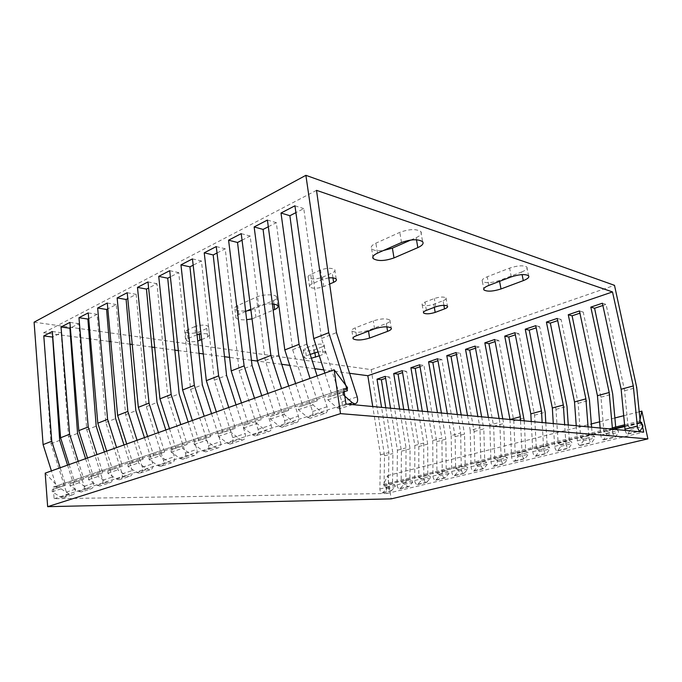 <?xml version="1.0" encoding="UTF-8"?>
<svg xmlns="http://www.w3.org/2000/svg" width="682" height="682" viewBox="0 0 682 682"><rect width="100%" height="100%" fill="white"/><g stroke="black" fill="none" stroke-linecap="round" stroke-linejoin="round"><path stroke-width="0.51" stroke-dasharray="3.41 2.56" d="M70.493 336.294L43.682 332.739L51.022 443.735L66.359 492.123C66.964 495.175 65.949 497.059 63.315 497.775L60.851 497.187L52.19 491.756L52.301 489.625L56.904 488.193L51.423 470.904M349.602 373.293L323.805 369.874M314.786 368.681L289.773 365.364M281.734 364.299L257.472 361.076M251.428 360.284L229.587 357.385M224.514 356.712L203.279 353.898M199.016 353.327L178.352 350.591M174.839 350.122L154.703 347.453M151.873 347.078L132.223 344.478M130.032 344.188L110.842 341.639M109.231 341.426L90.476 338.945M89.41 338.801L71.056 336.371M34.1 322.177L371.238 369.635L384.529 455.789L384.026 486.147L386.498 487.118L386.856 488.602L382.508 493.001C380.94 492.762 380.062 491.441 379.857 489.028L380.479 454.851L372.756 406.532M69.095 464.578L74.688 482.225L70.076 483.666L83.852 479.148L78.2 461.322M83.852 479.148L74.688 482.225M56.904 488.193L65.702 485.234L60.169 467.775M106.682 451.134L112.53 469.523L107.909 470.964L122.504 466.181L116.588 447.597M122.504 466.181L112.53 469.523M87.492 457.997L93.212 476.01L102.769 472.797L96.989 454.604M147.619 436.497L153.74 455.695L149.119 457.128L164.626 452.047L158.429 432.627M164.626 452.047L153.74 455.695M126.707 443.973L132.692 462.763L143.101 459.267L137.048 440.274M192.367 420.487L198.786 440.581L194.191 441.996L210.712 436.582L204.208 416.25M210.712 436.582L198.786 440.581M169.486 428.671L175.751 448.313L187.141 444.493L180.798 424.63M241.479 402.926L248.231 423.991L243.687 425.38L261.359 419.583L254.514 398.262M261.359 419.583L248.231 423.991M216.339 411.919L222.92 432.482L235.426 428.287L228.76 407.478M295.63 383.557L302.757 405.696L298.29 407.052L317.266 400.82L310.046 378.399M317.266 400.82L302.757 405.696M267.881 393.48L274.812 415.074L288.605 410.445L281.581 388.587M324.845 373.105L332.168 395.824L347.462 390.692M85.591 458.679L93.4 483.274C94.031 486.411 93.033 488.338 90.391 489.054L81.184 492.02C83.818 491.304 84.824 489.395 84.201 486.283L68.541 436.915L61.184 332.705L52.753 337.019M52.326 331.512L61.184 332.705M81.184 492.02L78.703 491.407L69.973 485.831L70.076 483.666M390.522 408.211L397.41 450.231L397.043 484.834C397.265 487.272 398.152 488.619 399.703 488.866L403.991 484.442L403.625 482.933L401.161 481.944L401.425 451.211L389.661 376.95L385.62 378.305M385.304 376.362L389.661 376.95M43.682 332.739L316.516 190.338M51.022 443.735L59.692 440.359M68.541 436.915L77.569 433.402M104.389 451.953L112.368 477.059C113.024 480.264 112.027 482.217 109.384 482.933L99.785 486.019C102.428 485.311 103.434 483.368 102.786 480.196L86.776 429.813L78.805 323.694L70.365 328.008M86.776 429.813L96.188 426.156M123.988 444.945L132.146 470.58C132.828 473.854 131.839 475.84 129.196 476.548L119.188 479.77C121.831 479.062 122.82 477.093 122.155 473.854L105.795 422.414L97.142 314.308L88.711 318.622M105.795 422.414L115.599 418.595M144.448 437.631L152.794 463.82C153.493 467.161 152.521 469.182 149.878 469.881L139.426 473.248C142.069 472.549 143.05 470.537 142.359 467.238L125.624 414.699L116.255 304.539L107.833 308.844M125.624 414.699L135.863 410.709M165.811 429.992L174.353 456.761C175.078 460.171 174.123 462.226 171.48 462.925L160.56 466.445C163.203 465.738 164.166 463.7 163.45 460.324L146.332 406.643L136.178 294.343L127.781 298.639M146.332 406.643L157.03 402.474M188.155 421.996L196.902 449.378C197.652 452.857 196.714 454.945 194.08 455.644L182.657 459.327C185.291 458.628 186.246 456.556 185.504 453.112L167.968 398.22L156.979 283.703L148.608 287.983M167.968 398.22L179.161 393.864M211.539 413.633L220.499 441.646C221.283 445.21 220.363 447.332 217.737 448.023L205.768 451.876C208.402 451.186 209.331 449.08 208.564 445.559L190.61 389.405L178.71 272.587L170.389 276.841M190.61 389.405L202.324 384.844M236.04 404.869L245.23 433.547C246.04 437.188 245.145 439.353 242.536 440.035L229.987 444.076C232.605 443.394 233.517 441.245 232.715 437.648L214.31 380.181L201.437 260.959L193.168 265.187M214.31 380.181L226.586 375.398M261.735 395.679L271.172 425.057C272.016 428.782 271.138 430.981 268.546 431.646L255.383 435.892C257.984 435.218 258.87 433.036 258.043 429.353L239.16 370.505L225.222 248.794L217.029 252.988M239.16 370.505L252.042 365.492M288.725 386.029L298.409 416.131C299.287 419.95 298.443 422.184 295.877 422.84L282.041 427.299C284.624 426.642 285.485 424.417 284.616 420.649L265.247 360.352L250.158 236.04L242.042 240.183M265.247 360.352L278.776 355.092M317.104 375.876L327.053 406.753C327.974 410.666 327.164 412.942 324.623 413.582L310.071 418.271C312.62 417.623 313.447 415.364 312.552 411.502L292.646 349.687L276.312 222.656L268.307 226.756M292.646 349.687L306.883 344.146M352.458 404.614L339.559 408.774C342.083 408.134 342.875 405.841 341.938 401.877L321.486 338.468L303.788 208.598L295.911 212.631M321.486 338.468L336.473 332.628M67.544 465.133L75.191 489.233C75.804 492.31 74.798 494.211 72.156 494.927L69.683 494.322L60.988 488.824L61.099 486.675L65.702 485.234M109.384 482.933L106.886 482.276L98.063 476.462L98.148 474.237L102.769 472.797M99.785 486.019L97.296 485.388L88.507 479.651L88.592 477.443L93.212 476.01M149.878 469.881L147.363 469.173L138.42 463.018L138.472 460.7L143.101 459.267M139.426 473.248L136.911 472.558L128.003 466.488L128.063 464.195L132.692 462.763M194.08 455.644L191.557 454.868L182.52 448.321L182.529 445.909L187.141 444.493M182.657 459.327L180.133 458.568L171.114 452.123L171.139 449.736L175.751 448.313M242.536 440.035L240.004 439.182L230.891 432.2L230.866 429.686L235.426 428.287M229.987 444.076L227.464 443.24L218.359 436.378L218.342 433.888L222.92 432.482M295.877 422.84L293.362 421.911L284.198 414.434L284.121 411.809L288.605 410.445M282.041 427.299L279.526 426.386L270.37 419.046L270.302 416.446L274.812 415.074M339.559 408.774L337.061 407.759L327.889 399.874L327.769 397.163L332.168 395.824M90.391 489.054L87.901 488.423L79.146 482.771L79.24 480.588M403.735 409.456L410.061 448.867L409.916 479.787L401.161 481.944M397.043 484.834L405.833 482.686C406.054 485.149 406.941 486.505 408.492 486.76L412.738 482.31L412.371 480.801L409.916 479.787M405.833 482.686L406.054 447.878L399.618 409.072M385.765 407.759L392.917 453.513L392.534 484.058L394.997 485.038L395.364 486.539L391.042 490.946C389.482 490.708 388.604 489.369 388.39 486.948L388.885 452.558L381.57 407.367M488.389 417.452L489.804 425.048L499.821 422.32L499.096 418.467M467.511 415.483L470.213 430.385L479.932 427.742L477.86 416.455M447.315 413.573L451.203 435.568L460.64 433.002L457.324 414.52M427.776 411.723L432.746 440.598L441.91 438.1L437.46 412.644M408.85 409.942L414.827 445.482L423.718 443.061L418.237 410.828M397.41 450.231L406.054 447.878M380.479 454.851L388.885 452.558M328.792 277.889L321.921 279.535L312.075 283.874C309.807 284.923 308.989 285.937 309.619 286.917C312.731 288.793 317.454 288.682 323.797 286.585L329.653 284.044M319.27 355.825L323.166 354.359C324.888 353.694 325.578 353.063 325.229 352.475C324.248 351.631 321.853 351.46 318.025 351.955M310.182 354.393L306.286 355.868L304.317 357.683C305.28 358.519 307.642 358.698 311.418 358.221M272.391 303.976C266.977 303.686 262.024 304.428 257.532 306.227L250.805 309.202M245.673 311.469L238.819 314.504C236.27 315.681 235.324 316.823 235.989 317.931C237.464 319.483 241.019 320.08 246.645 319.713M252.033 318.878L273.167 310.182M197.055 334.674L188.019 338.579L186.365 340.523C188.317 341.972 192.102 342.151 197.729 341.06M201.65 339.602L207.763 336.951L209.51 334.913C208.334 333.762 205.504 333.413 200.994 333.856M521.602 272.024C526.103 270.2 527.851 268.529 526.845 267.02C523.444 265.127 517.698 265.494 509.607 268.12L487.204 276.79C483.061 278.495 481.458 280.046 482.396 281.436C485.746 283.337 491.415 283.013 499.412 280.473L521.602 272.024L522.105 274.599M371.238 369.635L614.491 285.332M443.087 300.702C445.585 299.696 446.565 298.759 446.019 297.898C443.684 296.593 439.788 296.798 434.332 298.511L424.98 302.117C422.584 303.098 421.655 304.002 422.184 304.82C424.494 306.124 428.364 305.928 433.786 304.249L443.087 300.702L443.888 305.323M410.811 240.021L416.131 237.677C420.623 235.571 422.201 233.542 420.871 231.59C416.25 228.734 409.234 228.99 399.822 232.366L375.901 243.167C371.852 245.111 370.428 246.969 371.622 248.725C373.523 250.55 377.453 251.147 383.42 250.516M320.54 270.012L310.728 274.428C308.469 275.502 307.659 276.534 308.29 277.54C311.401 279.475 316.116 279.39 322.441 277.267L332.211 272.936C334.606 271.82 335.459 270.737 334.785 269.68C331.648 267.736 326.9 267.847 320.54 270.012L321.921 279.535M386.353 323.507C389.396 322.296 390.59 321.154 389.942 320.097C386.592 318.255 381.05 318.511 373.327 320.864L355.271 327.854C352.466 328.988 351.358 330.054 351.955 331.034C355.279 332.859 360.752 332.628 368.391 330.344L386.353 323.507L386.882 326.831M322.092 346.874C323.814 346.192 324.496 345.544 324.146 344.939C321.844 343.711 318.085 343.864 312.868 345.399L305.246 348.34L303.277 350.207C305.57 351.426 309.304 351.281 314.487 349.772L322.092 346.874L323.166 354.359M250.925 310.105L273.482 300.609C276.304 299.321 277.335 298.043 276.585 296.789C275.076 294.036 262.4 294.232 256.364 297.139L237.711 305.553C235.171 306.755 234.233 307.923 234.898 309.065C236.705 310.864 240.831 311.427 247.285 310.762M194.839 326.567L187.073 330.054L185.427 332.049C188.454 333.813 192.989 333.762 199.025 331.904L206.782 328.468L208.522 326.388C205.478 324.606 200.917 324.666 194.839 326.567L195.802 335.143M401.425 451.211L410.061 448.867M418.816 446.497L427.699 444.093L427.802 475.397L418.799 477.613L418.816 446.497L406.574 371.281L402.585 372.619M422.269 411.212L427.699 444.093M436.71 441.655L445.849 439.174L446.224 470.87L436.949 473.155L436.71 441.655L423.965 365.45L420.027 366.771M441.416 413.019L445.849 439.174M455.124 436.659L464.536 434.11L465.201 466.207L455.644 468.56L455.124 436.659L441.859 359.457L437.98 360.752M461.194 414.886L464.536 434.11M474.092 431.527L483.794 428.901L484.749 461.407L474.902 463.828L474.092 431.527L460.282 353.276L456.454 354.563M481.628 416.813L483.794 428.901M493.64 426.233L503.631 423.522L504.91 456.454L494.757 458.952L493.64 426.233L479.25 346.916L475.49 348.178M502.77 418.808L503.631 423.522M524.228 420.837L525.711 451.348L515.234 453.922L513.785 420.777L498.798 340.369L495.106 341.605M513.785 420.777L524.091 417.981M545.813 422.874L547.177 446.071L536.359 448.73L534.56 415.142L518.934 333.617L515.328 334.828M534.56 415.142L545.199 412.26M568.259 424.997L569.334 440.632L558.166 443.377L556.001 409.336L539.701 326.652L536.18 327.837M556.001 409.336L566.981 406.361M591.609 427.205L592.232 435.005L580.689 437.844L578.131 403.343L561.133 319.474L557.706 320.625M578.131 403.343L589.47 400.274M615.897 429.191L603.962 432.124L600.987 397.154L583.246 312.058L579.922 313.174M600.987 397.154L612.7 393.983M640.372 423.181L628.028 426.216L624.61 390.752L606.085 304.402L602.871 305.485M624.61 390.752L636.715 387.478M384.529 455.789L392.917 453.513M384.026 486.147L392.534 484.058M615.701 427.017L615.803 428.202M432.746 440.598L432.951 476.07C433.206 478.576 434.102 479.966 435.627 480.239L439.762 475.746L439.378 474.203L436.949 473.155M432.951 476.07L442.268 473.794C442.533 476.317 443.419 477.724 444.945 477.997L449.037 473.496L448.645 471.935L446.224 470.87M427.802 475.397L430.24 476.428L430.623 477.971L426.446 482.447C424.912 482.174 424.025 480.801 423.778 478.304L423.718 443.061M418.799 477.613L421.237 478.628L430.24 476.428M470.213 430.385L471.057 466.769C471.347 469.344 472.242 470.785 473.743 471.083L477.698 466.531L477.289 464.936L474.902 463.828M471.057 466.769L480.946 464.357C481.253 466.948 482.148 468.398 483.632 468.704L487.545 464.135L487.127 462.532L484.749 461.407M465.201 466.207L467.596 467.306L467.997 468.884L463.999 473.419C462.49 473.129 461.595 471.705 461.313 469.148L460.64 433.002M455.644 468.56L458.048 469.634L467.596 467.306M509.991 419.541L511.56 456.88C511.892 459.532 512.796 461.015 514.254 461.347L517.996 456.735L517.57 455.09L515.234 453.922M511.56 456.88L522.088 454.314C522.438 456.983 523.333 458.483 524.782 458.816L528.465 454.186L528.038 452.533L525.711 451.348M504.91 456.454L507.272 457.613L507.689 459.242L503.887 463.837C502.421 463.513 501.517 462.038 501.193 459.412L499.821 422.32M494.757 458.952L497.118 460.086L507.272 457.613M553.29 423.582L554.696 446.352C555.08 449.08 555.983 450.623 557.399 450.981L560.894 446.309L560.451 444.621L558.166 443.377M554.696 446.352L565.924 443.615C566.324 446.36 567.228 447.912 568.626 448.287L572.053 443.598L571.601 441.893L569.334 440.632M547.177 446.071L549.47 447.298L549.914 448.978L546.35 453.641C544.927 453.283 544.023 451.757 543.648 449.046L542.147 422.533M536.359 448.73L538.669 449.941L549.47 447.298M600.143 428.006L600.74 435.116C601.183 437.921 602.078 439.523 603.442 439.924L606.648 435.193L606.179 433.445L603.962 432.124M600.74 435.116L612.734 432.183C613.195 435.014 614.09 436.633 615.437 437.043L618.565 432.294L618.088 430.538L616.477 429.549M592.232 435.005L594.457 436.31L594.926 438.04L591.644 442.754C590.271 442.371 589.367 440.777 588.941 437.997L588.072 426.864M580.689 437.844L582.939 439.123L594.457 436.31M628.028 426.216L630.202 427.571L642.521 424.562M625.13 430.368C625.769 432.652 626.605 433.905 627.636 434.11L630.688 429.345L630.202 427.571M576.239 425.747L577.339 440.828C577.748 443.59 578.651 445.167 580.041 445.542L583.4 440.836L582.939 439.123M531.218 421.502L532.778 451.697C533.145 454.391 534.04 455.9 535.481 456.249L539.104 451.603L538.669 449.941M489.804 425.048L490.989 461.902C491.304 464.51 492.208 465.977 493.683 466.292L497.536 461.705L497.118 460.086M451.203 435.568L451.714 471.484C451.996 474.024 452.882 475.439 454.4 475.729L458.449 471.202L458.048 469.634M414.827 445.482L414.741 480.512C414.971 482.984 415.867 484.356 417.401 484.612L421.612 480.154L421.237 478.628M294.939 205.794L303.788 208.598M602.377 303.226L606.085 304.402M324.623 413.582L322.117 412.593L312.944 404.852L312.833 402.167M612.734 432.183L612.47 429.174M310.071 418.271L307.556 417.316L298.384 409.703L298.29 407.052M268.546 431.646L266.023 430.76L256.884 423.539L256.833 420.973M255.383 435.892L252.86 435.022L243.73 427.921L243.687 425.38M217.737 448.023L215.214 447.213L206.126 440.453L206.126 437.989M205.768 451.876L203.245 451.083L194.182 444.434L194.191 441.996M171.48 462.925L168.965 462.183L159.972 455.832L160.006 453.47M160.56 466.445L158.045 465.721L149.077 459.463L149.119 457.128M129.196 476.548L126.69 475.866L117.807 469.889L117.875 467.613M119.188 479.77L116.682 479.105L107.833 473.214L107.909 470.964M579.444 310.949L583.246 312.058M267.412 220.064L276.312 222.656M442.268 473.794L441.91 438.1M480.946 464.357L479.932 427.742M522.088 454.314L520.502 420.487M565.924 443.615L564.653 424.656M241.215 233.636L250.158 236.04M557.254 318.434L561.133 319.474M535.745 325.672L539.701 326.652M216.254 246.569L225.222 248.794M192.452 258.904L201.437 260.959M514.91 332.697L518.934 333.617M494.706 339.5L498.798 340.369M169.716 270.686L178.71 272.587M147.994 281.939L156.979 283.703M475.107 346.106L479.25 346.916M456.088 352.517L460.282 353.276M127.21 292.714L136.178 294.343M107.296 303.03L116.255 304.539M437.622 358.741L441.859 359.457M419.686 364.785L423.965 365.45M88.217 312.91L97.142 314.308M69.905 322.398L78.805 323.694M402.252 370.65L406.574 371.281M612.453 429.029L383.906 485.337L383.523 484.408L387.589 475.618L391.17 498.866M383.906 485.337L615.855 428.697M45.191 473.129L57.203 485.72L56.879 487.025L53.239 487.05L54.117 498.713L386.924 493.487L385.671 485.328M387.589 475.618L591.345 423.931M599.623 421.834L614.874 417.964M623.655 415.739L639.204 411.792M53.239 487.05L343.719 388.783M54.117 498.713L345.953 404M386.924 493.487L643.714 432.124M624.686 426.531L640.321 422.678M52.301 489.625L61.099 486.675M88.592 477.443L98.148 474.237M128.063 464.195L138.472 460.7M171.139 449.736L182.529 445.909M218.342 433.888L230.866 429.686M270.302 416.446L284.121 411.809M327.769 397.163L343.097 392.014M511.295 276.875L509.607 268.12M403.625 482.933L412.371 480.801M386.498 487.118L394.997 485.038M439.378 474.203L448.645 471.935M477.289 464.936L487.127 462.532M517.57 455.09L528.038 452.533M560.451 444.621L571.601 441.893M606.179 433.445L618.088 430.538M630.688 429.345L643.007 426.352M583.4 440.836L594.926 438.04M606.648 435.193L618.565 432.294M539.104 451.603L549.914 448.978M560.894 446.309L572.053 443.598M497.536 461.705L507.689 459.242M517.996 456.735L528.465 454.186M458.449 471.202L467.997 468.884M477.698 466.531L487.545 464.135M421.612 480.154L430.623 477.971M439.762 475.746L449.037 473.496M386.856 488.602L395.364 486.539M403.991 484.442L412.738 482.31M84.201 486.283L93.4 483.274M66.359 492.123L75.191 489.233M122.155 473.854L132.146 470.58M102.786 480.196L112.368 477.059M163.45 460.324L174.353 456.761M142.359 467.238L152.794 463.82M208.564 445.559L220.499 441.646M185.504 453.112L196.902 449.378M258.043 429.353L271.172 425.057M232.715 437.648L245.23 433.547M312.552 411.502L327.053 406.753M284.616 420.649L298.409 416.131M341.938 401.877L357.215 396.873M337.061 407.759L348.059 404.196M279.526 426.386L293.362 421.911M307.556 417.316L322.117 412.593M227.464 443.24L240.004 439.182M252.86 435.022L266.023 430.76M180.133 458.568L191.557 454.868M203.245 451.083L215.214 447.213M136.911 472.558L147.363 469.173M158.045 465.721L168.965 462.183M97.296 485.388L106.886 482.276M116.682 479.105L126.69 475.866M60.851 497.187L69.683 494.322M78.703 491.407L87.901 488.423M327.889 399.874L343.234 394.759M270.37 419.046L284.198 414.434M298.384 409.703L312.944 404.852M218.359 436.378L230.891 432.2M243.73 427.921L256.884 423.539M171.114 452.123L182.52 448.321M194.182 444.434L206.126 440.453M128.003 466.488L138.42 463.018M149.077 459.463L159.972 455.832M88.507 479.651L98.063 476.462M107.833 473.214L117.807 469.889M52.19 491.756L60.988 488.824M69.973 485.831L79.146 482.771M379.857 489.028L388.39 486.948M414.741 480.512L423.778 478.304M451.714 471.484L461.313 469.148M490.989 461.902L501.193 459.412M532.778 451.697L543.648 449.046M577.339 440.828L588.941 437.997M628.301 433.641L640.696 430.666M580.749 445.082L592.343 442.294M604.124 439.455L616.11 436.574M536.24 455.781L547.1 453.172M558.132 450.512L569.351 447.818M494.476 465.823L504.671 463.368M515.029 460.879L525.549 458.347M455.218 475.26L464.817 472.958M474.553 470.614L484.433 468.236M418.254 484.152L427.29 481.978M436.463 479.77L445.772 477.536M383.378 492.532L391.911 490.486M400.564 488.406L409.345 486.292M499.574 281.334L499.412 280.473M488.815 285.417L487.204 276.79M435.764 306.798L434.332 298.511M426.386 310.353L424.98 302.117M434.315 307.343L433.786 304.249M377.496 253.133L375.901 243.167M401.51 242.511L399.822 232.366M416.489 239.774L416.131 237.677M312.075 283.874L310.728 274.428M323.797 286.585L322.441 277.267M332.952 277.915L332.211 272.936M374.571 328.826L373.327 320.864M356.464 335.706L355.271 327.854M368.519 331.128L368.391 330.344M313.933 352.969L312.868 345.399M306.286 355.868L305.246 348.34M314.896 352.645L314.487 349.772M238.819 314.504L237.711 305.553M257.532 306.227L256.364 297.139M256.014 317.607L254.889 308.818M273.959 304.172L273.482 300.609M188.019 338.579L187.073 330.054M199.28 334.129L199.025 331.904M207.763 336.951L206.782 328.468M640.168 422.201L624.635 426.028M639.725 421.075L624.524 424.835M612.351 427.844L383.523 484.408M57.203 485.72L347.47 387.529M56.802 487.033L347.232 389.183M526.845 267.02L528.567 275.741M72.156 494.927L63.315 497.775M627.636 434.11L638.113 431.595M580.041 445.542L591.644 442.754M603.442 439.924L615.437 437.043M535.481 456.249L546.35 453.641M557.399 450.981L568.626 448.287M493.683 466.292L503.887 463.837M514.254 461.347L524.782 458.816M454.4 475.729L463.999 473.419M473.743 471.083L483.632 468.704M417.401 484.612L426.446 482.447M435.627 480.239L444.945 477.997M382.508 493.001L391.042 490.946M399.703 488.866L408.492 486.76M482.396 281.436L483.751 288.793M446.019 297.898L447.46 306.15M422.184 304.82L423.445 312.305M371.622 248.725L372.892 256.713M420.871 231.59L422.601 241.667M308.29 277.54L309.619 286.917M334.785 269.68L336.2 279.143M389.942 320.097L391.212 328.008M351.955 331.034L353.012 338.008M324.146 344.939L325.229 352.475M303.277 350.207L304.317 357.683M234.898 309.065L235.989 317.931M276.585 296.789L277.787 305.792M185.427 332.049L186.365 340.523M208.522 326.388L209.51 334.913M56.879 487.025L347.308 389.183"/><path stroke-width="1.02" d="M51.423 470.904L43.094 444.621L34.1 322.177L305.886 175.325L328.75 332.705L347.462 390.692L343.097 392.014L343.234 394.759L352.406 402.789L354.896 403.829L352.458 404.614M372.756 406.532L367.837 375.714L349.602 373.293M323.805 369.874L314.786 368.681M289.773 365.364L281.734 364.299M257.472 361.076L251.428 360.284M229.587 357.385L224.514 356.712M203.279 353.898L199.016 353.327M178.352 350.591L174.839 350.122M154.703 347.453L151.873 347.078M132.223 344.478L130.032 344.188M110.842 341.639L109.231 341.426M90.476 338.945L89.41 338.801M71.056 336.371L70.493 336.294M78.2 461.322L69.607 434.238L60.587 437.767L69.095 464.578M60.169 467.775L51.755 441.228L43.793 335.928L52.633 337.079L59.692 440.359L67.544 465.133M43.094 444.621L51.755 441.228M96.989 454.604L88.208 426.949L78.967 317.71L88.217 312.91L97.799 423.19L106.682 451.134M97.799 423.19L107.603 419.353L97.654 308.025L106.597 309.475L115.599 418.595L123.988 444.945M116.588 447.597L107.603 419.353M69.607 434.238L61.03 327.002L69.905 322.398L78.805 430.632L87.492 457.997M78.805 430.632L88.208 426.949M137.048 440.274L127.858 411.417L117.142 297.923L127.21 292.714L138.318 407.316L147.619 436.497M138.318 407.316L149.017 403.122L137.483 287.386L146.468 289.083L157.03 402.474L165.811 429.992M158.429 432.627L149.017 403.122M97.654 308.025L107.296 303.03L117.619 415.423L126.707 443.973M117.619 415.423L127.858 411.417M180.798 424.63L171.156 394.452L158.736 276.372L169.716 270.686L182.606 389.968L192.367 420.487M182.606 389.968L194.336 385.373L180.952 264.863L189.946 266.841L202.324 384.844L211.539 413.633M204.208 416.25L194.336 385.373M137.483 287.386L147.994 281.939L159.963 398.834L169.486 428.671M159.963 398.834L171.156 394.452M228.76 407.478L218.624 375.85L204.216 252.809L216.254 246.569L231.215 370.923L241.479 402.926M231.215 370.923L244.122 365.867L228.581 240.183L237.541 242.485L252.042 365.492L261.735 395.679M254.514 398.262L244.122 365.867M180.952 264.863L192.452 258.904L206.331 380.667L216.339 411.919M206.331 380.667L218.624 375.85M281.581 388.587L270.899 355.373L254.147 226.935L267.412 220.064L284.812 349.926L295.63 383.557M284.812 349.926L299.074 344.333L281.001 213.023L289.884 215.717L306.883 344.146L317.104 375.876M310.046 378.399L299.074 344.333M228.581 240.183L241.215 233.636L257.344 360.684L267.881 393.48M257.344 360.684L270.899 355.373M281.001 213.023L294.939 205.794L313.72 338.596L324.845 373.105M313.72 338.596L328.75 332.705M43.793 335.928L52.326 331.512L60.587 437.767M381.57 407.367L377.01 379.158L385.304 376.362L390.522 408.211M354.896 403.829C357.394 403.207 358.169 400.888 357.215 396.873L336.473 332.628L316.516 190.338L612.496 291.922L633.288 385.935L637.355 426.173C637.841 429.046 638.744 430.7 640.048 431.126L643.007 426.352L642.521 424.562L640.372 423.181L636.715 387.478L614.491 285.332L305.886 175.325M70.365 328.008L69.905 328.247L77.569 433.402L85.591 458.679M88.711 318.622L87.876 319.048L96.188 426.156L104.389 451.953M107.833 308.844L106.597 309.475M127.781 298.639L126.11 299.492L135.863 410.709L144.448 437.631M148.608 287.983L146.468 289.083M170.389 276.841L167.721 278.205L179.161 393.864L188.155 421.996M193.168 265.187L189.946 266.841M217.029 252.988L213.193 254.949L226.586 375.398L236.04 404.869M242.042 240.183L237.541 242.485M268.307 226.756L263.082 229.425L278.776 355.092L288.725 386.029M295.911 212.631L289.884 215.717M61.03 327.002L69.905 328.247M399.618 409.072L393.719 373.531L398.058 374.137L403.735 409.456M377.01 379.158L381.383 379.729L385.765 407.759M385.62 378.305L381.383 379.729M367.837 375.714L612.496 291.922M510.136 419.507L520.332 416.728L504.731 336.124L514.91 332.697L530.826 413.863L541.491 410.956L525.251 329.21L535.745 325.672L552.326 408.007L563.332 405.006L546.418 322.083L557.254 318.434L574.517 401.954L585.889 398.859L568.259 314.726L579.444 310.949L597.441 395.705L609.197 392.508L590.817 307.122L602.377 303.226L621.14 389.252L633.288 385.935M499.096 418.467L484.834 342.833L494.706 339.5L509.983 419.49M477.86 416.455L465.525 349.337L475.107 346.106L488.389 417.452M457.324 414.52L446.787 355.646L456.088 352.517L467.511 415.483M437.46 412.644L428.586 361.784L437.622 358.741L447.315 413.573M418.237 410.828L410.905 367.734L419.686 364.785L427.776 411.723M393.719 373.531L402.252 370.65L408.85 409.942M523.29 280.634C527.8 278.836 529.564 277.207 528.567 275.741C525.166 273.908 519.411 274.283 511.295 276.875L488.815 285.417C484.655 287.105 483.044 288.622 483.973 289.969C487.315 291.802 493.001 291.461 501.014 288.955L523.29 280.634L522.105 274.599M444.519 308.895C447.025 307.906 448.006 306.985 447.46 306.15C445.133 304.897 441.237 305.11 435.764 306.798L426.386 310.353C423.982 311.316 423.036 312.194 423.565 312.995C425.875 314.249 429.745 314.052 435.184 312.39L444.519 308.895L443.888 305.323M401.51 242.511L377.496 253.133C373.438 255.051 371.997 256.867 373.19 258.572C377.726 261.342 384.657 261.129 394 257.924L417.827 247.617C422.337 245.546 423.931 243.559 422.601 241.667C417.989 238.896 410.956 239.177 401.51 242.511M329.653 284.044L333.609 282.331C336.004 281.231 336.865 280.174 336.2 279.143C335.092 278.034 332.628 277.617 328.792 277.889M387.606 331.341C390.658 330.148 391.86 329.039 391.212 328.008C387.87 326.226 382.321 326.499 374.571 328.826L356.464 335.706C353.651 336.823 352.534 337.863 353.131 338.809C356.447 340.574 361.937 340.327 369.593 338.076L387.606 331.341L386.882 326.831M318.025 351.955L310.182 354.393M311.418 358.221L319.27 355.825M250.805 309.202L245.673 311.469M246.645 319.713L252.033 318.878M273.167 310.182L274.667 309.534C277.497 308.264 278.537 307.019 277.787 305.792C277.037 304.845 275.238 304.24 272.391 303.976M197.729 341.06L201.65 339.602M200.994 333.856L197.055 334.674M383.42 250.516L392.397 248.146L410.811 240.021M247.285 310.762L250.925 310.105M402.585 372.619L398.058 374.137M420.027 366.771L415.21 368.391L422.269 411.212M437.98 360.752L432.848 362.474L441.416 413.019M456.454 354.563L451.007 356.388L461.194 414.886M475.49 348.178L469.693 350.122L481.628 416.813M495.106 341.605L488.951 343.668L502.77 418.808M515.328 334.828L508.789 337.019L524.228 420.837M536.18 327.837L529.241 330.165L545.199 412.26L545.813 422.874M557.706 320.625L550.331 323.089L566.981 406.361L568.259 424.997M579.922 313.174L572.104 315.8L589.47 400.274L591.609 427.205M602.871 305.485L594.576 308.264L612.7 393.983L615.701 427.017M615.803 428.202L616.477 429.549M621.14 389.252L625.13 430.368M590.817 307.122L594.576 308.264M612.47 429.174L609.197 392.508M254.147 226.935L263.082 229.425M588.072 426.864L585.889 398.859M568.259 314.726L572.104 315.8M597.441 395.705L600.143 428.006M520.502 420.487L520.332 416.728M552.326 408.007L553.29 423.582M564.653 424.656L563.332 405.006M542.147 422.533L541.491 410.956M530.826 413.863L531.218 421.502M574.517 401.954L576.239 425.747M546.418 322.083L550.331 323.089M204.216 252.809L213.193 254.949M525.251 329.21L529.241 330.165M504.731 336.124L508.789 337.019M158.736 276.372L167.721 278.205M484.834 342.833L488.951 343.668M465.525 349.337L469.693 350.122M117.142 297.923L126.11 299.492M446.787 355.646L451.007 356.388M428.586 361.784L432.848 362.474M78.967 317.71L87.876 319.048M410.905 367.734L415.21 368.391M647.9 438.876L391.17 498.866L47.655 506.675L45.191 473.129L334.137 369.78L340.506 413.633L647.9 438.876L641.856 411.118L639.725 421.075L640.168 422.201L641.6 422.363L643.714 432.124L345.953 404L343.719 388.783L347.308 389.183L347.47 387.529L334.137 369.78M591.345 423.931L599.623 421.834M614.874 417.964L623.655 415.739M639.204 411.792L641.856 411.118M47.655 506.675L340.506 413.633M615.855 428.697L624.686 426.531M640.321 422.678L641.6 422.363M348.059 404.196L352.406 402.789M624.942 429.208L637.355 426.173M501.014 288.955L499.574 281.334M435.184 312.39L434.315 307.343M394 257.924L392.397 248.146M417.827 247.617L416.489 239.774M333.609 282.331L332.952 277.915M369.593 338.076L368.519 331.128M315.544 357.215L314.896 352.645M274.667 309.534L273.959 304.172M199.979 340.327L199.28 334.129M624.635 426.028L612.453 429.029M624.524 424.835L612.351 427.844M638.113 431.595L640.048 431.126M483.751 288.793L483.973 289.969M423.445 312.305L423.565 312.995M372.892 256.713L373.19 258.572M353.012 338.008L353.131 338.809"/></g></svg>
